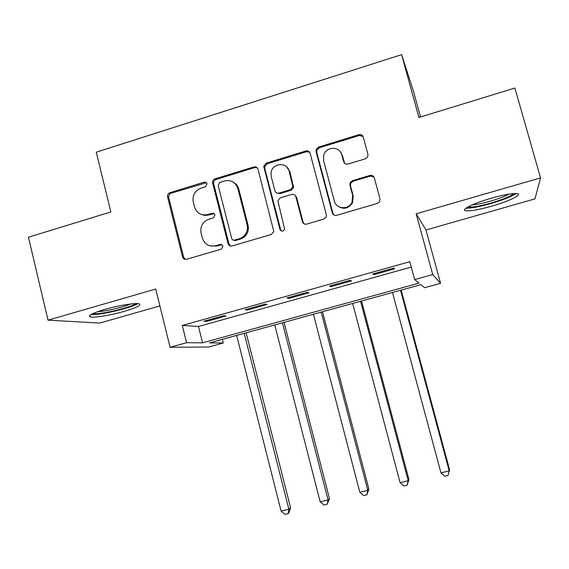 <?xml version="1.0" encoding="UTF-8"?>
<svg xmlns="http://www.w3.org/2000/svg" width="569" height="569" viewBox="0 0 569 569"><rect width="100%" height="100%" fill="white"/><g stroke="black" fill="none" stroke-linecap="round" stroke-linejoin="round"><path stroke-width="0.85" d="M207.095 183.794L206.014 182.35L204.484 182.094L169.939 192.685C168.047 193.481 167.258 194.911 167.563 196.974L182.642 257.252C183.446 258.973 184.769 259.656 186.604 259.279L221.22 249.144L222.977 246.441L221.818 244.642L220.281 244.364L215.516 245.751C209.015 246.96 204.627 244.4 202.365 238.084L201.021 232.749C200.181 226.192 202.777 221.69 208.809 219.236L213.29 217.891L214.982 214.862L214.115 213.546L212.891 213.105L207.621 214.549C201.142 215.793 196.774 213.275 194.527 206.995L193.204 201.746C192.343 195.203 194.925 190.679 200.942 188.19L205.409 186.817L207.095 183.794M206.483 182.706L171.113 193.232C169.221 194.022 168.431 195.452 168.737 197.507L183.659 257.202L185.416 259.4M221.938 244.713L216.54 246.107L215.516 245.751M214.207 213.617L208.659 215.018L207.621 214.549M491.232 198.232C473.721 203.197 460.421 209.812 465.513 210.722C469.873 211.334 478.529 209.84 491.488 206.241C508.281 201.518 522.634 194.726 517.477 193.666C513.21 193.033 504.461 194.555 491.232 198.232M104.653 309.465C92.228 313.227 87.441 315.703 90.3 316.897C94.17 317.979 111.311 315.119 124.519 311.286C136.951 307.573 141.809 305.076 139.092 303.796C135.507 302.708 118.224 305.51 104.653 309.465M365.412 158.801L367.709 156.824L367.951 154.327L363.285 137.044C362.517 135.038 361.059 134.248 358.918 134.682L318.555 147.072L316.072 149.647L316.058 151.503L332.324 212.898C333.085 214.918 334.529 215.722 336.663 215.324L377.425 203.382L379.53 201.796L379.978 198.901L374.302 177.862C373.527 175.835 372.062 175.032 369.9 175.451L352.446 180.665L350.134 182.685L349.921 185.124L352.702 195.508L351.962 202.386C348.463 210.146 336.073 209.1 334.323 200.942L323.583 160.494L323.704 155.209C325.987 146.269 339.921 146.02 341.855 154.939L343.655 161.681C344.416 163.687 345.867 164.477 348 164.057L365.412 158.801M414.645 279.592L432.753 274.585L440.562 283.319L424.666 287.686L420.918 284.656L209.492 342.887L223.268 343.007L208.624 347.026L170.081 347.261L186.575 342.694L202.578 342.83L419.033 283.134L414.645 279.592L409.794 261.697L182.293 325.461L186.575 342.694M170.081 347.261L155.728 289.045L48.009 320.162L28.45 237.216L110.848 211.945L96.261 152.193L401.614 54.66L418.926 117.47L514.895 88.039L540.55 177.884L416.174 213.809L432.753 274.585M258.027 169.278C257.295 167.3 255.901 166.518 253.838 166.93L215.054 178.837C213.304 179.534 212.472 180.835 212.564 182.749L227.998 243.532C228.717 245.516 230.096 246.32 232.145 245.943L271.313 234.471L273.838 231.583L258.027 169.278M266.292 163.111L305.852 150.97C307.957 150.543 309.38 151.326 310.126 153.317L326.343 214.655L326.179 216.967L323.839 219.079L306.663 224.115C304.557 224.506 303.128 223.702 302.381 221.69L295.866 196.824C295.126 194.826 293.704 194.029 291.613 194.434L280.361 197.806L277.828 200.722L284.628 229.193C283.092 231.704 281.52 231.768 279.905 229.385L263.739 166.304L266.292 163.111L267.131 163.78L306.556 151.688L305.852 150.97M416.174 213.809L425.982 229.983L534.952 198.887L540.55 177.884M48.009 320.162L99.753 323.064L159.882 305.909M182.293 325.461L198.496 326.485L411.259 267.081M206.497 321.449L226.014 315.987L223.589 315.724L203.901 321.236L206.497 321.449L206.277 320.575M247.33 310.027L267.167 304.479L265.09 304.109L245.09 309.707L247.33 310.027L247.11 309.145M288.824 298.419L308.974 292.786L307.267 292.302L286.94 297.992L288.824 298.419L288.59 297.53M330.98 286.627L351.457 280.901L350.127 280.304L329.465 286.093L330.98 286.627L330.745 285.73M373.819 274.642L394.63 268.824L393.691 268.113L372.695 273.988L373.819 274.642L373.577 273.739M420.534 116.979L413.122 90.108L401.614 54.66M425.982 229.983L440.562 283.319M222.351 339.352L223.268 343.007M198.496 326.485L202.578 342.83M212.557 181.867L212.934 183.339M200.971 214.342L204.733 215.423L208.659 215.018M209.669 245.772L216.54 246.107M257.202 167.784L254.72 167.585L216.071 179.441C214.321 180.131 213.496 181.433 213.588 183.332L228.973 243.902L230.566 246.007M219.84 182.407L218.147 185.444L231.739 238.724L232.536 239.791L233.774 240.239L239.35 238.745C244.336 236.946 247.06 233.347 247.522 227.956L247.166 224.812L237.835 188.467C235.523 182.158 231.106 179.655 224.584 180.956L219.84 182.407M233.56 240.218L235.523 240.531L234.57 240.146M233.639 182.35C236.249 183.837 237.956 186.063 238.774 189.036L248.077 225.253L248.425 228.389C247.97 233.759 245.253 237.337 240.289 239.129L235.523 240.531M309.614 152.215L306.556 151.688M294.97 195.259L296.605 197.372L303.092 222.145L304.23 223.93M267.131 163.78L264.585 166.959L264.685 168.147L280.702 229.812L281.506 231.078M289.144 171.148C287.068 161.397 271.669 163.097 270.993 173.097L271.235 176.596L274.898 190.686C275.638 192.678 277.046 193.467 279.123 193.069L290.368 189.69L292.879 186.952L289.144 171.148L289.906 171.788L286.655 166.895M276.662 192.87L279.92 193.624L279.123 193.069M289.906 171.788L293.625 187.535L291.122 190.259L279.92 193.624M340.433 151.937L342.424 155.643L344.636 163.303M337.445 205.772C343.256 209.819 348.271 208.873 352.496 202.92L353.235 196.063L352.702 195.508M373.968 177.051L370.369 176.084L352.986 181.276L350.675 183.289L350.468 185.714L353.235 196.063M363.093 136.503L359.423 135.472L319.209 147.805L316.734 150.365L316.72 152.222L332.936 213.389L333.818 214.94M204.079 215.345L203.901 214.975M236.64 335.411L281.107 511.126L288.874 509.262L290.595 507.904L246.121 332.801M206.924 215.388L206.654 214.79M290.595 507.904L288.817 513.039L288.127 513.601L288.874 509.262L244.215 333.327M288.127 513.601L285.026 514.34L281.107 511.126M236.05 184.69L235.922 184.043M274.742 324.92L320.169 501.773L328.05 499.881L329.458 498.586L284.031 322.36M329.458 498.586L327.203 504.276L328.05 499.881L282.43 322.801M327.203 504.276L324.053 505.03L320.169 501.773M313.412 314.266L359.821 492.277L367.823 490.357L368.904 489.134L322.502 311.762M368.904 489.134L366.863 494.81L367.823 490.357L321.215 312.118M366.863 494.81L363.669 495.571L359.821 492.277M352.659 303.462L400.078 482.633L408.201 480.691L408.947 479.539L361.543 301.015M408.947 479.539L407.127 485.201L408.201 480.691L360.575 301.278M407.127 485.201L403.883 485.976L400.078 482.633M361.215 134.753L361.351 135.415M361.749 135.009L361.87 135.6M392.496 292.487L440.947 472.846L449.197 470.876L449.595 469.795L401.166 290.098M449.595 469.795L448.002 475.442L449.197 470.876L400.533 290.275M448.002 475.442L444.709 476.232L440.947 472.846M135.571 303.597C131.795 307.445 98.387 315.254 93.032 313.505M97.683 311.677C105.635 311.385 123.551 307.203 130.65 304.002M91.04 314.508C99.248 315.468 131.14 308.007 137.769 303.618M513.715 193.545C510.649 196.277 502.989 199.463 490.741 203.097C479.219 206.298 471.658 207.564 468.067 206.896M472.206 204.89C476.63 204.591 482.654 203.361 490.272 201.206C498.48 198.809 504.753 196.44 509.084 194.1M465.997 208.176C471.004 208.346 479.254 206.817 490.755 203.595C503.053 199.975 511.524 196.611 516.183 193.496M205.281 182.749L204.228 182.158M221.028 244.791L220.025 244.428M213.133 213.681L212.102 213.197M183.659 257.202L182.528 256.882M168.737 197.507L167.563 196.974M171.113 193.232L169.939 192.685M228.973 243.902L227.998 243.532M213.667 183.759L212.642 183.168M216.071 179.441L215.054 178.837M254.72 167.585L253.838 166.93M240.289 239.129L239.35 238.745M248.077 225.253L247.166 224.812M238.774 189.036L237.835 188.467M303.092 222.145L302.381 221.69M296.605 197.372L295.866 196.824M280.702 229.812L279.905 229.385M264.685 168.147L263.838 167.492M291.122 190.259L290.368 189.69M293.59 185.871L292.843 185.288M344.224 162.357L343.655 161.681M342.424 155.643L341.855 154.939M350.468 185.714L349.921 185.124M352.986 181.276L352.446 180.665M370.369 176.084L369.9 175.451M332.936 213.389L332.324 212.898M316.72 152.222L316.058 151.503M319.209 147.805L318.555 147.072M359.423 135.472L358.918 134.682M90.3 316.897L89.909 315.269M183.773 257.565L182.642 257.252M213.588 183.332L212.564 182.749M248.425 228.389L247.522 227.956M293.625 187.535L292.879 186.952M264.585 166.959L263.739 166.304M352.496 202.92L351.962 202.386M350.675 183.289L350.134 182.685M316.734 150.365L316.072 149.647"/></g></svg>
